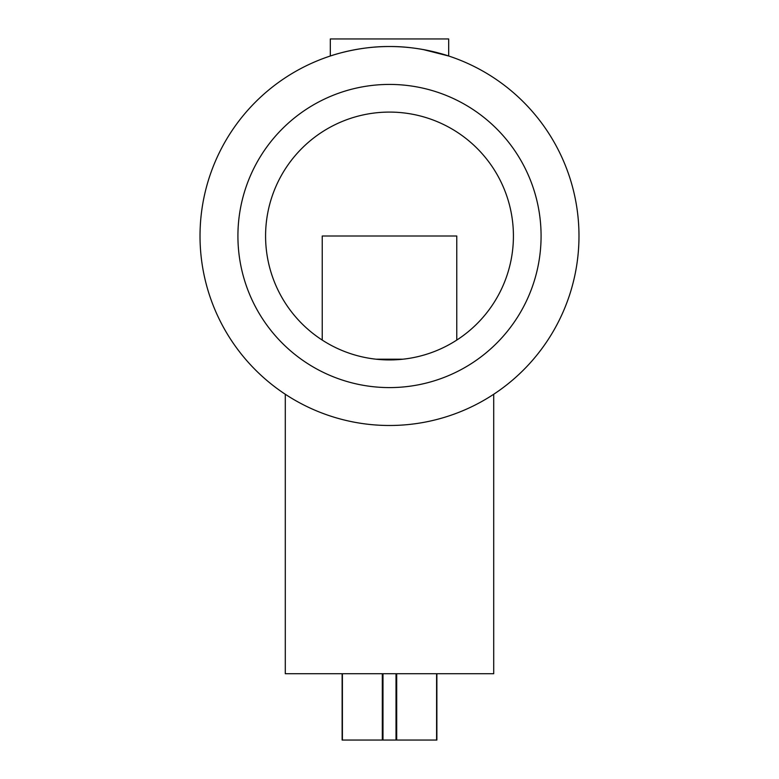 <?xml version="1.0" encoding="UTF-8"?>
<svg xmlns="http://www.w3.org/2000/svg" width="779" height="779" viewBox="0 0 779 779"><rect width="100%" height="100%" fill="white"/><g stroke="black" fill="none" stroke-linecap="round" stroke-linejoin="round"><path stroke-width="1.17" d="M403.016 359.197L375.984 359.197M285.289 394.262L285.289 673.728L493.711 673.728L493.711 394.262M342.127 673.728L342.127 740.05L436.873 740.05L436.873 673.728M423.055 49.525L448.685 56.01L448.685 38.95L330.315 38.95L330.315 56.01M389.5 46.526C421.361 46.204 449.327 56.205 448.685 56.01C449.327 56.205 421.342 46.204 389.5 46.526C357.649 46.204 329.673 56.205 330.315 56.01C329.683 56.205 357.629 46.204 389.5 46.526M541.084 236.008A151.584 151.584 0 0 1 389.5 387.591A151.584 151.584 0 0 1 237.916 236.008A151.584 151.584 0 0 1 389.5 84.424A151.584 151.584 0 0 1 541.084 236.008M578.982 236.008A189.482 189.482 0 0 1 389.5 425.49A189.482 189.482 0 0 1 200.018 236.008A189.482 189.482 0 0 1 389.5 46.526A189.482 189.482 0 0 1 578.982 236.008M265.581 236.008A123.919 123.919 0 0 1 389.5 112.088A123.919 123.919 0 0 1 513.419 236.008A123.919 123.919 0 0 1 389.5 359.927A123.919 123.919 0 0 1 265.581 236.008M456.767 340.082L456.767 236.008L322.233 236.008L322.233 340.082M396.014 740.05L396.014 673.728M396.696 740.05L396.696 673.728M382.986 740.05L382.986 673.728M382.304 740.05L382.304 673.728M342.4 740.05L342.4 673.728M436.6 740.05L436.6 673.728"/></g></svg>
